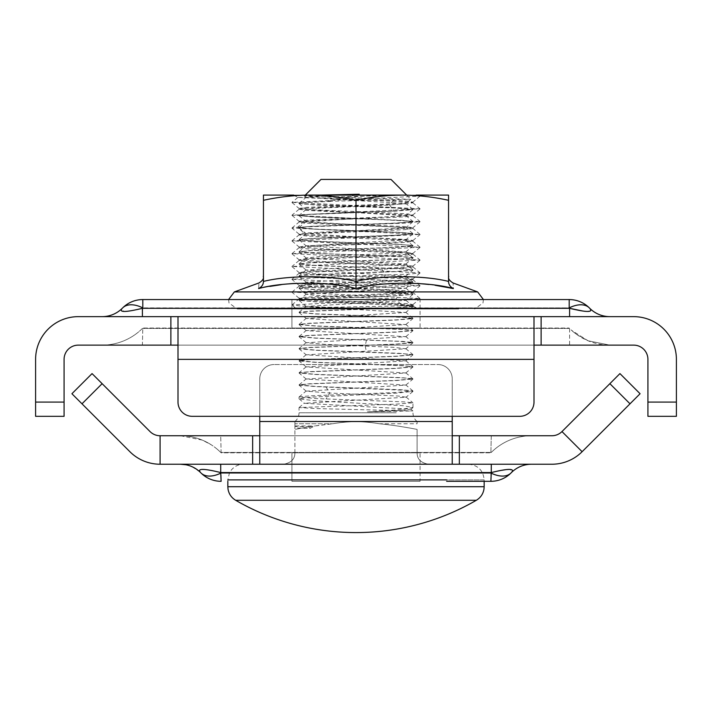 <?xml version="1.0" encoding="UTF-8"?>
<svg xmlns="http://www.w3.org/2000/svg" width="712" height="712" viewBox="0 0 712 712"><rect width="100%" height="100%" fill="white"/><g stroke="black" fill="none" stroke-linecap="round" stroke-linejoin="round"><path stroke-width="0.53" stroke-dasharray="3.56 2.67" d="M35.6 402.084L35.6 416.324L64.08 416.324L64.08 402.084L35.6 402.084L35.6 359.364A42.72 42.72 0 0 1 78.32 316.644L170.88 316.644L170.88 345.124L78.32 345.124A14.24 14.24 0 0 0 64.08 359.364L64.08 402.084M647.92 402.084L676.4 402.084L676.4 416.324L647.92 416.324L647.92 359.364A14.24 14.24 0 0 0 633.68 345.124L170.88 345.124L170.88 316.644L178 316.644L178 402.084A14.24 14.24 0 0 0 192.24 416.324A14.24 14.24 0 0 1 178 402.084L178 359.364L534 359.364L534 345.124L178 345.124L178 316.644L534 316.644L534 402.084A14.24 14.24 0 0 1 519.76 416.324L192.24 416.324A14.24 14.24 0 0 1 178 402.084M142.4 345.124L569.6 345.124L102.127 345.124L142.4 345.124L142.8 328.036L569.199 328.036L142.8 328.036L142.4 345.124M569.6 345.124L609.873 345.124L569.6 345.124L569.6 328.437A56.96 56.96 0 0 0 609.873 345.124A56.96 56.96 0 0 1 569.6 328.437L569.6 345.124M534 316.644L534 345.124L534 316.644L541.12 316.644L541.12 345.124L541.12 316.644L633.68 316.644A42.72 42.72 0 0 1 676.4 359.364L676.4 402.084M142.4 316.644L609.873 316.644L102.127 316.644L142.4 316.644L142.8 307.895A28.48 16.447 45 0 0 122.669 307.895A28.48 28.48 0 0 1 142.8 299.556L142.8 307.895L569.199 307.895L569.199 299.556A28.48 28.48 0 0 1 589.331 307.895A28.48 16.447 -45 0 0 569.199 307.895L142.4 308.296L139.285 309.053M541.12 345.124L541.12 316.644M534 345.124L534 402.084A14.24 14.24 0 0 1 519.76 416.324L192.24 416.324M170.88 345.124L170.88 316.644M178 345.124L178 316.644M519.76 416.324A14.24 14.24 0 0 0 534 402.084M619.938 373.595L561.973 431.57A14.24 14.24 0 0 1 551.898 435.744L259.773 435.744L452.218 435.744L452.218 378.784L452.218 416.324L259.773 416.324L259.773 378.784A14.24 14.24 0 0 1 274.013 364.544A14.24 14.24 0 0 0 259.773 378.784A14.24 14.24 0 0 1 274.013 364.544A14.24 14.24 0 0 0 259.773 378.784L259.773 435.744L160.093 435.744A14.24 14.24 0 0 1 150.027 431.57L92.053 373.604M102.127 316.644A28.48 28.48 0 0 0 122.259 308.296L123.425 311.375L124.938 311.411M125.223 311.402L128.009 311.18M128.382 311.135L130.608 310.815M130.643 310.806L131.515 310.663M131.595 310.646L135.369 309.925M135.752 309.845L136.757 309.631M569.6 316.555L569.6 308.296M582.674 311.002L585.353 311.313M585.415 311.322L587.961 311.411M589.972 311.1L590.809 309.845M589.741 308.296A28.48 28.48 0 0 0 596.567 313.342M601.658 315.425A28.48 28.48 0 0 0 609.561 316.635M569.199 299.556L142.8 299.556M420.08 299.556L291.92 299.556L420.08 299.556L420.08 328.036L291.92 328.036L420.08 328.036L420.08 299.556M291.92 299.556L291.92 328.036L291.92 299.556M142.4 328.437A56.96 56.96 0 0 1 102.127 345.124A56.96 56.96 0 0 0 142.4 328.437L569.6 328.437L142.4 328.437M71.912 393.736L129.887 451.711A42.72 42.72 0 0 0 160.093 464.224L160.093 435.744M220.72 435.744L491.28 435.744L180.447 435.744L220.72 435.744L221.12 452.832L490.879 452.832L221.12 452.832L220.72 435.744M491.28 435.744L531.553 435.744L491.28 435.744L490.879 452.832L491.28 435.744M452.218 435.744L452.218 464.224L259.773 464.224L259.773 416.324M609.873 383.67L630.013 403.802L582.113 451.711A42.72 42.72 0 0 1 551.898 464.224L459.338 464.224L459.338 435.744L459.338 464.224L452.218 464.224M259.773 435.744L259.773 464.224L160.093 464.224M220.72 464.224L531.553 464.224L180.447 464.224L220.72 464.224L220.72 472.563L218.869 472.109M630.013 403.802L640.079 393.736M252.653 435.744L252.653 464.224M459.338 435.744L459.338 464.224M259.773 464.224L259.773 421.504L452.218 421.504L452.218 378.784A14.24 14.24 0 0 0 437.978 364.544A14.24 14.24 0 0 1 452.218 378.784A14.24 14.24 0 0 0 437.978 364.544L274.013 364.544L437.978 364.544A14.24 14.24 0 0 1 452.218 378.784L452.218 416.324M494.52 471.78L491.28 472.563L491.28 464.224M200.25 469.804L199.556 470.356L200.579 472.563A28.48 28.48 0 0 0 180.447 464.224L180.456 464.224M217.81 471.86L216.991 471.673M216.679 471.593L215.22 471.273M214.187 471.05L212.719 470.748M211.651 470.534L210.939 470.401M210.592 470.338L209.47 470.142M209.114 470.08L208.509 469.991M208.287 469.956L207.468 469.831M207.21 469.795L205.154 469.564M201.149 469.564L200.544 469.697M531.553 464.224A28.48 28.48 0 0 0 511.421 472.563L510.442 469.511M509.774 469.466L508.448 469.466M507.371 469.519L506.713 469.582M506.454 469.6L505.476 469.715M501.097 470.392L497.243 471.166M497.19 471.184L494.974 471.673M490.879 472.973A28.48 16.447 -135 0 0 511.011 472.973A28.48 28.48 0 0 1 490.879 481.312L490.879 472.973L221.12 472.973L221.12 481.312A28.48 28.48 0 0 1 200.989 472.973A28.48 16.447 135 0 0 221.12 472.973L490.879 472.973M511.011 472.973A28.48 28.48 0 0 1 490.879 481.312L446.62 481.312M420.08 481.312L291.92 481.312L420.08 481.312L420.08 452.832L291.92 452.832L420.08 452.832L420.08 481.312M291.92 481.312L291.92 452.832L291.92 481.312M500.776 444.778L499.067 445.917L500.776 444.778C509.044 439.518 518.06 436.545 527.823 435.869L531.544 435.744A56.96 56.96 0 0 0 491.28 452.432A56.96 56.96 0 0 1 531.553 435.744L526.168 435.744M180.501 435.744L180.456 435.744A56.96 56.96 0 0 1 220.72 452.432A56.96 56.96 0 0 0 180.447 435.744L184.07 435.86C194.599 436.581 204.219 439.936 212.933 445.917L211.224 444.778L212.933 445.917M320.987 179.424L391.013 179.424M355.733 195.088L327.208 201.371L410.842 199.253L318.967 196.788L304.451 195.96L322.055 195.088M337.995 195.088L315.541 196.201L306.213 197.491L405.778 203.552L389.58 205.056L315.202 208.331L306.213 209.595L405.787 215.647L306.213 221.699L405.787 227.751L306.213 233.803L405.787 239.855L306.213 245.907L405.787 251.959L389.144 253.499L321.148 256.391L306.213 258.011L405.787 264.063L306.213 270.115L405.787 276.167L306.213 282.219L405.787 288.271L306.213 294.323L316.582 295.507L395.774 299.04L405.787 300.375L306.213 306.427L405.787 312.479L306.213 318.531L405.787 324.583L306.213 330.635L405.787 336.687L306.213 342.739L325.046 344.385L393.603 347.322L405.787 348.791L306.213 354.843L405.787 360.895L306.213 366.947L405.787 372.999L306.213 379.051L405.787 385.103L306.213 391.155L329.763 393.024L398.311 396.032L406.089 397.216L304.335 403.286L410.868 409.186L398.106 410.602L367.365 411.865L396.272 409.943L412.96 407.487L403.303 405.724L315.728 400.803L299.12 398.898L308.741 397.278L396.272 393.122L412.96 391.395L405.003 390.256L315.728 386.607L299.084 385.165L308.714 383.955L396.272 380.555L412.96 379.042L403.464 377.912L315.728 374.503L299.084 373.061L308.723 371.851L396.272 368.451L412.96 366.938L403.428 365.808L315.728 362.399L299.084 360.957L308.634 359.747L396.272 356.347L412.96 354.834L403.286 353.695L315.728 350.295L299.084 348.862L308.536 347.652L396.272 344.243L412.96 342.73L399.761 341.386L315.728 338.191L299.084 336.749L308.599 335.548L396.272 332.139L412.96 330.626L403.401 329.496L315.728 326.087L299.04 324.574L308.714 323.435L396.272 320.035L412.916 318.602L403.464 317.392L315.728 313.983L299.04 312.47L308.732 311.331L396.272 307.931L412.96 306.418L403.401 305.279L315.728 301.879L299.04 300.366L308.59 299.236L396.272 295.827L412.96 294.314L401.452 293.068L315.728 289.775L299.04 288.262L308.545 287.132L396.272 283.723L412.96 282.21L403.277 281.071L315.728 277.671L299.04 276.158L308.634 275.019L396.272 271.619L412.96 270.106L403.437 268.976L315.728 265.567L299.04 264.054L308.705 262.915L396.272 259.515L412.96 258.002L403.455 256.872L315.728 253.463L299.04 251.95L308.714 250.811L396.272 247.411L412.96 245.738L396.272 247.251L309.515 250.606L299.04 251.79L315.728 253.303C350.429 254.896 420.062 256.436 412.72 258.02L396.272 259.355L309.693 262.701L299.04 263.894L315.728 265.407L402.458 268.762L412.96 269.946L396.272 271.459L309.506 274.814L299.04 275.998L315.728 277.511L402.333 280.857L412.96 282.05L396.272 283.563L309.72 286.909L299.04 288.102L315.728 289.615L402.485 292.97L412.96 294.154L396.272 295.667L309.56 299.022L299.04 300.206L315.728 301.719L401.452 305.012L412.96 306.258L396.272 307.771L309.667 311.117L299.04 312.31L315.728 313.823L402.502 317.178L412.916 318.291L396.272 319.875L309.587 323.221L299.04 324.414L315.728 325.927L402.298 329.273L412.916 330.395L396.272 331.979L309.613 335.325L299.084 336.438L315.728 338.031L402.476 341.386L412.916 342.49L396.272 344.083L309.649 347.429L299.084 348.542L315.728 350.135L399.032 353.303L412.916 354.603L396.272 356.187L309.569 359.542L299.084 360.655L315.728 362.239L402.485 365.594L412.916 366.707L396.272 368.291L309.667 371.637L299.084 372.759L315.728 374.343L402.271 377.689L412.916 378.802L396.272 380.395L309.524 383.75L299.084 384.854L315.728 386.447L402.449 389.802L412.916 390.906L396.272 392.499L309.702 395.845L299.084 396.958L315.728 398.551L404.22 401.88L412.924 402.787L396.272 404.14L299.067 407.54L315.728 408.563L412.951 410.94L367.365 411.865M393.531 200.125L389.58 205.056L394.377 211.028L412.96 209.426L395.026 207.86L303.267 204.121L299.084 203.303L307.157 202.333L327.208 201.371M331.249 201.371L307.762 202.448L299.084 203.605L316.938 205.1L396.673 208.091L412.916 209.657L396.272 211.099L308.679 214.499L299.04 215.638L315.728 216.991L402.351 220.337L412.96 221.53L396.272 223.043L309.498 226.398L299.04 227.582L315.728 229.095L402.413 232.441L412.96 233.634L396.272 235.147L309.693 238.493L299.04 239.686L315.728 241.199L402.413 244.545L412.96 245.738M405.787 251.781L412.96 257.842L405.626 252.048L412.72 246.076C420.125 244.492 350.411 242.943 315.728 241.359L299.084 239.926L308.536 238.716L396.272 235.307L412.96 233.794L403.286 232.655L315.728 229.255L299.04 227.742L308.554 226.612L396.272 223.203L412.96 221.69L403.321 220.551L315.728 217.151L299.04 215.638M394.377 211.028L309.302 214.303L299.04 215.478M309.773 428.446L314.713 425.998L332.637 423.765C321.895 424.779 309.32 426.657 294.91 429.389L309.773 426.773L309.773 428.446L294.91 427.885L294.91 426.541L294.91 429.389L294.91 423.765L294.91 425.901L314.713 425.998M294.91 425.901L294.91 427.885M294.91 452.832L294.91 429.389L294.91 452.832L417.09 452.832L417.09 429.389C402.707 426.657 390.132 424.779 379.363 423.765C390.105 424.779 402.68 426.657 417.09 429.389L417.09 452.832L294.91 452.832C294.91 459.089 291.11 462.889 283.518 464.224L428.482 464.224C420.89 462.889 417.09 459.089 417.09 452.832C417.09 459.089 420.89 462.889 428.482 464.224L283.518 464.224C291.11 462.889 294.91 459.089 294.91 452.832M379.363 423.765C363.707 421.05 348.141 421.05 332.637 423.765C348.293 421.05 363.859 421.05 379.363 423.765L417.09 423.765C417.09 421.05 417.09 421.05 417.09 423.765C417.09 421.05 417.09 421.05 417.09 423.765L379.363 423.765M309.773 426.773L294.91 426.541M294.91 423.765C294.91 421.05 294.91 421.05 294.91 423.765C294.91 421.05 294.91 421.05 294.91 423.765L332.637 423.765L294.91 423.765M276.452 464.224L468.496 464.224L276.452 464.224M458.742 309.008L237.363 309.008L458.742 309.008M380.947 309.008L293.7 309.008L418.3 309.008L380.947 309.008L321.646 307.041L300.455 306.053L291.964 304.914L420.027 298.497L291.964 292.098L420.036 285.69L291.964 279.282L323.684 277.226L410.059 274.102L420.036 272.874L291.964 266.466L420.036 260.058L291.964 253.65L420.036 247.242L291.964 240.834L420.036 234.426L291.964 228.018L297.661 227.226L404.692 223.132L420.036 221.61L291.964 215.202L420.036 208.794L291.964 202.386L420.036 196.129L413.049 195.088L418.976 195.088L420.027 195.978M258.625 288.565C259.017 281.462 259.017 281.462 258.625 288.565C261.82 286.856 263.422 284.48 263.44 281.436L263.44 200.303C279.104 196.895 294.528 195.159 309.72 195.088C325.01 195.168 340.434 196.904 356 200.303C371.691 196.895 387.114 195.15 402.28 195.088C417.446 195.15 432.869 196.895 448.56 200.303L448.56 195.088L309.72 195.088L402.28 195.088M417.268 283.385L356 288.565L296.548 283.269M289.223 283.812L281.133 284.693M269.821 286.402L267.561 286.803M267.196 286.865L258.848 288.52M435.166 285.281L429.087 284.471M448.56 276.55L448.56 281.436C424.085 275.179 380.457 275.188 356 281.436L356 288.565M448.56 200.303L448.56 281.436C448.578 284.48 450.18 286.856 453.375 288.565C452.983 281.462 452.983 281.462 453.375 288.565M263.44 279.024L263.44 281.436C287.897 275.179 331.543 275.179 356 281.436L356 200.303M309.72 195.088L263.44 195.088L263.44 200.303M263.44 278.374L263.44 276.621M263.44 277.555L263.44 276.852M411.233 305.929L412.916 305.341L415.14 307.21L411.233 305.929L400.58 305.929L412.907 304.638L408.741 303.766L316.991 299.814L299.093 298.23L306.667 297.082L384.48 293.878L404.736 292.846L412.96 291.742L405.315 290.665L327.52 287.47L299.093 285.414L306.293 284.293L384.48 281.062L404.799 280.03L412.96 278.926L405.377 277.858L327.52 274.654L299.093 272.598L306.614 271.45L384.48 268.246L404.728 267.214L412.96 266.11L405.368 265.042L327.52 261.838L299.093 259.782L306.649 258.634L384.48 255.43L404.665 254.407L412.96 253.294L405.297 252.217L327.52 249.022L299.093 246.966L306.738 245.809L384.48 242.614L404.71 241.582L412.96 240.478L405.315 239.41L384.427 238.333L307.237 235.174L299.093 234.15L304.14 233.198C316.724 232.059 356.614 230.937 384.48 229.798L412.907 227.751L405.377 226.594L327.52 223.39L307.228 222.358L299.04 221.254L306.614 220.186L384.48 216.982L404.745 215.95L412.96 214.846L405.368 213.778L384.622 212.71L307.335 209.55L299.04 208.438L299.04 209.301L307.566 208.171L405.333 203.961L412.907 202.813L402.68 201.647L377.769 200.49L297.847 197.482L293.7 195.088L413.049 195.088M299.04 208.438L306.649 207.37L384.48 204.166L412.907 202.11L406.712 201.06L389.268 200.099L338.111 198.167L378.286 195.088M297.847 197.482L416.217 195.088M299.04 209.301L306.623 210.369L327.52 211.437L404.407 214.579L412.96 215.709L405.377 216.777L384.48 217.845C356.73 218.985 316.724 220.115 304.14 221.245L299.04 222.117L306.614 223.185L404.425 227.395L412.96 228.525L405.386 229.593L384.48 230.661L307.566 233.803L299.04 234.933L306.605 236.001L327.52 237.069L404.434 240.211L412.96 241.341L405.395 242.409L384.48 243.477L307.584 246.619L299.04 247.749L306.605 248.817L327.52 249.885L404.425 253.027L412.96 254.157L405.395 255.225L384.48 256.293L307.566 259.435L299.04 260.565L306.605 261.633L327.52 262.701L404.443 265.843L412.96 266.973L405.395 268.032L384.48 269.109L307.21 272.278L299.04 273.381L306.587 274.44L327.52 275.517L404.425 278.659L412.96 279.789L405.413 280.848L384.48 281.925L307.522 285.067L299.04 286.197L306.587 287.256L327.52 288.333L404.407 291.475L412.96 292.605L405.413 293.664L384.48 294.741L307.602 297.883L299.04 299.013L315.318 300.598L395.009 303.757L412.916 305.341M338.111 198.167L317.401 198.167M400.58 305.929L295.48 307.976L335.672 309.008M415.14 307.21L412.399 309.008M534 359.364L178 359.364L534 359.364M102.127 383.67L81.987 403.811M582.113 451.711L561.973 431.57M452.218 421.504L259.773 421.504L452.218 421.504M491.28 452.432L220.72 452.432L491.28 452.432M396.272 412.764L299.04 412.764L396.272 412.764M401.452 293.068L395.774 299.04L401.452 305.012M366.466 340.06L365.158 346.032L366.466 352.004M326.016 387.052L329.763 393.024L326.016 398.996M484.16 481.312L484.16 479.888L227.84 479.888L229.433 472.999L231.356 470C234.542 466.253 238.591 464.322 243.504 464.224M484.16 486.714L227.84 486.714M468.496 464.224C478.01 465.15 483.234 470.374 484.16 479.888L446.62 479.888M235.663 500.278L476.337 500.278M234.346 291.92L477.654 291.92M304.14 221.245L297.661 227.226L304.14 233.198M382.05 269.207L385.308 275.179L382.05 281.16M580.591 316.644L589.322 316.644M571.06 329.852L572.573 331.205M574.139 332.513L575.741 333.759M577.388 334.952L588.067 340.781L609.864 345.124L588.157 340.817L571.576 330.323M599.548 345.124L604.969 345.124M605.654 345.124L608.19 345.124M140.94 329.852L139.427 331.205M137.861 332.513L136.259 333.759M134.613 334.952L132.904 336.082C124.636 341.351 115.62 344.323 105.857 345L110.209 345.124M208.758 464.224L194.082 464.224M186.019 464.776L191.323 466.387M192.009 466.68L199.956 471.958M497.421 447.1L495.819 448.355L497.421 447.1M494.253 449.655L492.74 451.016L494.253 449.655M499.067 445.917L500.661 444.858M214.579 447.1L216.181 448.355L214.579 447.1M217.747 449.655L219.26 451.016L217.747 449.655M195.275 435.744L191.697 435.744M191.047 435.744L180.572 435.744M180.456 435.744L202.252 440.087L211.224 444.778M406.677 195.088L410.842 199.253L405.76 203.543M305.323 195.088L304.451 195.96L306.249 197.482M412.916 209.355L405.787 203.365M299.084 203.303L306.213 197.313M412.96 407.487L412.96 402.841M417.09 421.54C414.411 419.235 413.031 416.306 412.96 412.764L412.96 410.957L410.86 409.186M299.093 239.917L306.213 245.907M412.916 233.874L405.787 239.855M299.084 227.822L306.213 233.803M412.916 221.77L405.787 227.751M299.084 215.709L306.213 221.699M299.084 203.605L306.213 209.595M412.916 209.657L405.787 215.647M405.787 251.959L412.916 245.969M299.04 398.764L299.04 397.038M294.91 421.54C297.589 419.235 298.969 416.306 299.04 412.764L299.04 407.575M299.084 227.511L306.213 221.521M412.916 233.563L405.787 227.573M299.084 239.615L306.213 233.625M412.916 245.667L405.787 239.677M299.084 251.719L306.213 245.729M306.213 209.417L299.084 215.398M405.787 215.469L412.916 221.459M299.084 288.031L306.213 282.041M412.916 294.083L405.787 288.093M299.084 300.135L306.213 294.145M306.213 257.833L299.084 263.823M405.787 263.885L412.916 269.875M306.213 269.937L299.084 275.927M405.787 275.989L412.916 281.979M299.084 312.239L306.213 306.249M412.916 318.291L405.787 312.301M299.084 324.343L306.213 318.353M412.916 330.395L405.787 324.405M299.084 336.447L306.213 330.457M412.907 342.499L405.787 336.509M299.084 348.551L306.213 342.561M405.787 300.197L412.916 306.187M299.084 384.863L306.213 378.873M412.916 390.915L405.787 384.925M299.084 396.958L306.213 390.977M405.787 348.613L412.916 354.603M306.213 354.665L299.084 360.655M405.787 360.717L412.916 366.707M306.213 366.769L299.084 372.759M405.787 372.821L412.916 378.811M299.067 407.54L304.344 403.117M406.08 397.038L412.924 402.787M299.12 398.898L304.344 403.286M412.898 391.484L406.08 397.216M410.868 409.347L412.844 407.682M299.093 348.862L306.213 354.843M412.916 342.81L405.787 348.791M405.787 360.895L412.907 354.905M306.213 366.947L299.084 360.957M405.787 372.999L412.916 367.009M306.213 379.051L299.084 373.061M405.787 385.103L412.916 379.113M306.213 391.155L299.084 385.165M299.084 312.541L306.213 318.531M412.916 306.489L405.787 312.479M299.084 300.446L306.213 306.427M412.916 294.394L405.787 300.375M405.787 324.583L412.907 318.593M306.213 330.635L299.093 324.645M405.787 336.687L412.916 330.697M306.213 342.739L299.084 336.749M299.084 252.021L306.213 258.011M405.787 264.063L412.916 258.082M306.213 270.115L299.084 264.134M405.787 276.167L412.916 270.186M306.213 282.219L299.084 276.229M405.787 288.271L412.916 282.281M306.213 294.323L299.084 288.333M227.84 481.312L227.84 479.888M483.421 299.556L482.976 303.036L474.637 309.008M228.579 299.556L229.024 303.036L237.363 309.008M420.027 221.752L412.898 227.742M291.964 215.353L299.093 221.343M420.027 208.936L412.907 214.917M291.973 202.537L299.102 208.518M420.036 196.129L412.907 202.11M297.847 197.455L291.973 202.386M412.907 202.813L420.036 208.794M299.093 209.221L291.956 215.202M412.907 215.62L420.036 221.61M412.96 291.742L412.96 292.605M412.96 278.926L412.96 279.789M412.96 240.478L412.96 241.341M412.96 266.11L412.96 266.973M412.96 253.294L412.96 254.157M412.96 227.662L412.96 228.525M412.96 202.03L412.96 202.893M412.96 214.846L412.96 215.709M295.48 308.011L291.964 305.065M299.093 298.23L291.956 292.24M412.907 304.638L420.044 298.648M412.907 291.822L420.036 285.832M299.093 285.414L291.973 279.424M295.48 307.976L293.7 309.008M414.882 307.032L418.3 309.008M291.982 304.914L299.102 298.933M420.027 298.506L412.898 292.516M291.964 292.107L299.093 286.117M420.018 285.69L412.898 279.709M291.956 279.282L299.093 273.292M412.907 254.068L420.036 260.058M299.093 260.476L291.964 266.466M412.907 266.884L420.036 272.874M291.964 253.65L299.093 247.66M420.036 247.242L412.907 241.252M291.964 240.834L299.093 234.844M420.036 234.426L412.907 228.436M291.964 228.018L299.093 222.028M299.04 298.15L299.04 299.013M412.96 304.558L412.96 305.421M299.04 285.334L299.04 286.197M299.04 272.518L299.04 273.381M299.04 259.702L299.04 260.565M299.04 246.886L299.04 247.749M299.04 234.07L299.04 234.933M299.04 221.254L299.04 222.117M412.907 240.558L420.036 234.577M299.093 234.15L291.964 228.169M420.036 273.025L412.907 279.006M291.964 266.617L299.093 272.598M420.036 260.209L412.907 266.19M291.964 253.801L299.093 259.782M420.036 247.393L412.907 253.374M291.964 240.985L299.093 246.966"/><path stroke-width="1.07" d="M178 345.124L78.32 345.124A14.24 14.24 0 0 0 64.08 359.364L64.08 416.324L35.6 416.324L35.6 359.364A42.72 42.72 0 0 1 78.32 316.644L178 316.644L178 402.084A14.24 14.24 0 0 0 192.24 416.324L519.76 416.324A14.24 14.24 0 0 0 534 402.084L534 316.644L633.68 316.644A42.72 42.72 0 0 1 676.4 359.364L676.4 416.324L647.92 416.324L647.92 359.364A14.24 14.24 0 0 0 633.68 345.124L541.12 345.124L541.12 316.644M534 345.124L541.12 345.124M534 316.644L178 316.644M170.88 345.124L170.88 316.644M534 402.084L534 359.364L178 359.364L178 402.084M519.76 416.324L452.218 416.324L452.218 421.504L452.218 416.324M259.773 416.324L259.773 464.224L452.218 464.224L452.218 421.504L259.773 421.504L259.773 416.324L192.24 416.324M142.4 316.644L142.4 308.296C125.205 312.497 118.495 312.497 122.259 308.296A28.48 28.48 0 0 1 102.127 316.644M590.755 309.693L589.741 308.296C593.523 312.497 586.813 312.497 569.6 308.296L569.6 316.555M136.757 309.631L139.285 309.053M589.322 316.644L609.873 316.644A28.48 28.48 0 0 0 609.873 316.644A28.48 28.48 0 0 1 589.741 308.296L589.331 307.895A28.48 28.48 0 0 0 569.199 299.556L569.199 307.895A28.48 16.447 -45 0 1 589.331 307.895A28.48 28.48 0 0 0 569.199 299.556L142.8 299.556A28.48 28.48 0 0 0 122.669 307.895A28.48 16.447 45 0 1 142.8 307.895L142.8 299.556M569.6 308.296L142.4 308.296L569.6 308.296L582.674 311.002M587.961 311.411L589.536 311.233M596.567 313.342A28.48 28.48 0 0 0 601.658 315.425M81.987 403.811L71.912 393.736L92.053 373.604L102.127 383.67L81.987 403.811L129.887 451.711A42.72 42.72 0 0 0 160.093 464.224L160.093 435.744A14.24 14.24 0 0 1 150.027 431.57L102.127 383.67M92.053 373.604L71.912 393.736M259.773 435.744L160.093 435.744M619.938 373.595L640.079 393.736L619.938 373.595L561.973 431.57A14.24 14.24 0 0 1 551.898 435.744L459.338 435.744L459.338 464.224L452.218 464.224M452.218 435.744L459.338 435.744M640.079 393.736L582.113 451.711A42.72 42.72 0 0 1 551.898 464.224L459.338 464.224M259.773 464.224L160.093 464.224M252.653 435.744L252.653 464.224M181.168 464.224L180.447 464.224A28.48 28.48 0 0 1 200.579 472.563C196.752 468.354 203.463 468.354 220.72 472.563L220.72 464.224L208.758 464.224M218.869 472.109L217.81 471.86M215.22 471.273L214.187 471.05M212.719 470.748L211.651 470.534M204.3 469.502L203.32 469.457M202.493 469.457L201.968 469.475M491.28 464.224L491.28 472.563C508.528 468.354 515.239 468.354 511.421 472.563L511.011 472.973A28.48 16.447 -135 0 1 490.879 472.973L221.12 472.973A28.48 16.447 135 0 1 200.989 472.973A28.48 28.48 0 0 0 221.12 481.312L220.72 472.563L491.28 472.563L490.879 481.312A28.48 28.48 0 0 0 511.011 472.973L511.421 472.563A28.48 28.48 0 0 1 531.553 464.224M510.442 469.511L509.774 469.466M508.448 469.466L507.371 469.519M505.476 469.715L501.097 470.392M494.974 471.673L494.52 471.78M490.879 481.312L446.62 481.312M406.677 195.088L391.013 179.424L320.987 179.424L305.323 195.088M322.055 195.088L359.222 194.251L337.995 195.088M359.222 194.251L355.733 195.088M258.848 288.52L258.625 288.565C259.017 281.462 259.017 281.462 258.625 288.565C283.403 281.462 331.641 281.471 356 288.565C380.368 281.462 428.615 281.462 453.375 288.565L435.166 285.281M296.548 283.269L289.223 283.812M281.133 284.693L269.821 286.402M429.087 284.471L417.268 283.385M416.217 195.088L448.56 195.088L448.56 200.303C432.896 196.895 417.472 195.159 402.28 195.088L309.72 195.088C294.554 195.15 279.131 196.895 263.44 200.303L263.44 195.088L293.7 195.088M448.56 279.825L448.56 281.436C448.56 275.179 448.56 275.179 448.56 281.436L448.56 200.303M448.56 278.374L448.56 279.478M453.375 288.565C452.983 281.462 452.983 281.462 453.375 288.565C450.18 286.856 448.578 284.48 448.56 281.436L448.56 276.541M448.56 276.55C449.548 275.847 446.006 278.606 453.055 282.967L477.654 291.92L234.346 291.92L258.945 282.967C266.003 278.597 262.443 275.856 263.44 276.55L263.44 281.436C263.44 275.179 263.44 275.179 263.44 281.436C287.915 275.179 331.543 275.188 356 281.436L356 288.565M263.44 200.303L263.44 281.436C263.422 284.48 261.82 286.856 258.625 288.565M448.56 281.436C424.103 275.179 380.457 275.179 356 281.436L356 200.303C340.309 196.895 324.886 195.15 309.72 195.088M263.44 281.436L263.44 277.555M263.44 279.024L263.44 278.374M402.28 195.088C386.99 195.168 371.566 196.904 356 200.303M64.08 402.084L35.6 402.084M647.92 402.084L676.4 402.084M582.113 451.711L561.973 431.57M609.873 383.67L630.013 403.802M227.84 479.888L446.62 479.888M227.84 481.312L227.84 486.714L484.16 486.714L484.16 481.312M476.337 500.278L235.663 500.278A240.327 240.327 0 0 0 476.337 500.278C480.636 497.661 483.19 493.879 484 488.922L484.16 486.714M591.2 309.667C596.086 313.832 601.729 316.137 608.128 316.591L580.591 316.644M609.873 316.644L608.128 316.591C601.702 316.137 596.033 313.814 591.138 309.613M608.19 345.124L599.548 345.124M604.969 345.124L605.654 345.124M110.209 345.124L142.4 345.124M194.082 464.224L181.48 464.224M220.72 464.224L180.447 464.224L186.019 464.776M191.323 466.387L192.009 466.68M180.447 464.224L182.165 464.277C189.009 464.767 194.946 467.339 199.983 471.985M526.168 435.744L491.28 435.744M195.275 435.744L180.456 435.744M191.697 435.744L191.047 435.744M227.84 486.714L228.018 489.082C228.872 493.968 231.418 497.706 235.663 500.278M477.654 291.92L483.421 299.556M234.346 291.92L228.579 299.556"/></g></svg>
